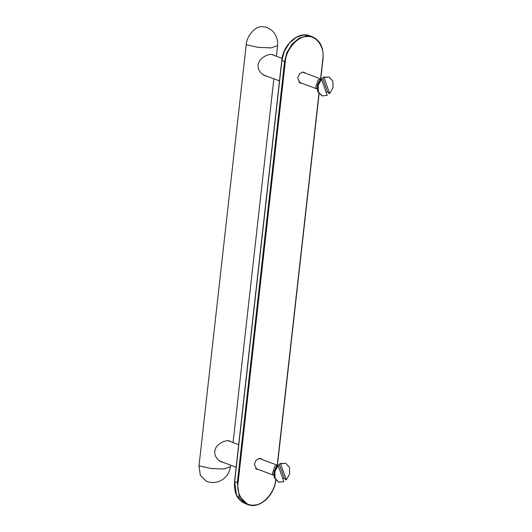 <?xml version="1.0" encoding="UTF-8"?>
<svg xmlns="http://www.w3.org/2000/svg" width="532" height="532" viewBox="0 0 532 532"><rect width="100%" height="100%" fill="white"/><g stroke="black" fill="none" stroke-linecap="round" stroke-linejoin="round"><path stroke-width="0.8" d="M277.578 45.666C278.037 41.004 276.873 36.788 274.08 33.017C272.949 31.042 270.336 29.1 266.233 27.198L261.691 26.62C255.074 26.341 246.575 36.269 246.23 44.668L258.146 47.348L271.094 47.873L277.578 45.666L276.394 56.246M198.995 465.813L200.305 475.342L206.363 481.307C218.26 485.656 228.94 477.55 230.343 466.803L223.859 469.018L210.905 468.486L198.995 465.813L246.23 44.668M263.719 75.032L263.353 74.992M266.924 76.236L264.291 75.497L260.939 73.037L258.539 69.326L257.907 64.964L259.496 60.828L262.675 57.549L266.559 55.315L270.369 54.344L272.869 54.636L274.073 55.375M223.6 462.534L220.96 461.803L217.608 459.335L215.214 455.631L214.576 451.269L216.165 447.133L219.344 443.848L223.227 441.62L227.038 440.649L229.538 440.942L230.742 441.673M220.388 461.337L220.022 461.297M273.761 475.149L272.49 473.367L274.811 466.198L277.425 465.374M278.196 465.6L277.471 465.327L274.133 471.286L274.286 477.816L278.741 482.172L275.017 478.088L274.864 471.558L278.196 465.6L283.889 481.733L278.741 482.172M285.611 479.658L284.055 477.862L279.353 464.529L279.925 463.532L280.65 463.804L286.342 479.931L285.611 479.658M284.055 477.862L282.891 478.9M277.844 465.467L279.353 464.529M278.382 482.019L278.017 481.899M279.925 463.532L285.797 463.365L289.521 467.448L289.674 473.972L286.342 479.931M280.65 463.804L285.797 463.365M273.86 472.689L275.882 467.296M317.092 88.851L315.822 87.068L318.143 79.9L320.756 79.069M321.528 79.295L320.803 79.022L317.464 84.98L317.617 91.511L322.073 95.866L318.342 91.783L318.189 85.253L321.528 79.295L327.22 95.428L322.073 95.866M328.942 93.359L327.386 91.557L322.685 78.231L323.257 77.226L323.981 77.499L329.674 93.632L328.942 93.359M327.386 91.557L326.222 92.595M321.175 79.162L322.685 78.231M321.714 95.72L321.348 95.594M323.257 77.226L329.128 77.06L332.852 81.143L333.005 87.674L329.674 93.632M323.981 77.499L329.128 77.06M317.298 86.743L319.207 80.99M305.534 73.243L304.151 72.252L302.748 72.053L299.423 73.921L297.674 77.978L300.095 83.072L301.79 83.231M262.203 459.548L260.82 458.557L259.417 458.358L256.092 460.227L254.343 464.283L256.763 469.37L258.459 469.537M320.756 78.955L323.017 58.826C323.815 47.754 320.297 40.419 312.477 36.814L306.445 35.97L299.203 38.178L292.108 44.023L286.928 52.515L284.587 61.499L285.332 61.592C285.804 49.968 297.568 36.229 306.725 36.615C316.121 34.893 324.972 47.142 322.824 58.892L320.577 78.882M318.901 93.825L277.245 465.187M275.583 480.03C275.111 491.661 263.34 505.393 254.19 505.008C244.793 506.737 235.942 494.487 238.09 482.737L237.345 482.637L239.201 496.11L247.766 504.555C259.084 509.45 274.485 495.791 275.776 479.964M284.587 61.499L237.345 482.637L234.665 481.633L281.9 60.495L284.587 61.499M238.09 482.737L285.332 61.592M281.9 60.495L284.241 51.511L289.428 43.012L296.524 37.167L303.765 34.966L309.797 35.81L312.477 36.814M247.766 504.555L245.079 503.551L236.514 495.106L234.665 481.633M273.86 78.829L233.063 442.544M230.529 465.134L230.343 466.803M282.073 58.374L271.293 54.331M262.961 74.746L279.48 80.937M238.682 444.652L227.969 440.636M219.63 461.051L236.148 467.242M259.124 458.391L277.89 465.434M255.38 468.379L273.767 475.276M302.455 72.086L321.222 79.128M298.711 82.074L317.099 88.97M277.425 465.254L319.067 94.018M245.079 503.551C237.259 499.947 233.748 492.612 234.546 481.54L281.78 60.402C283.071 44.575 298.479 30.916 309.797 35.81"/></g></svg>
